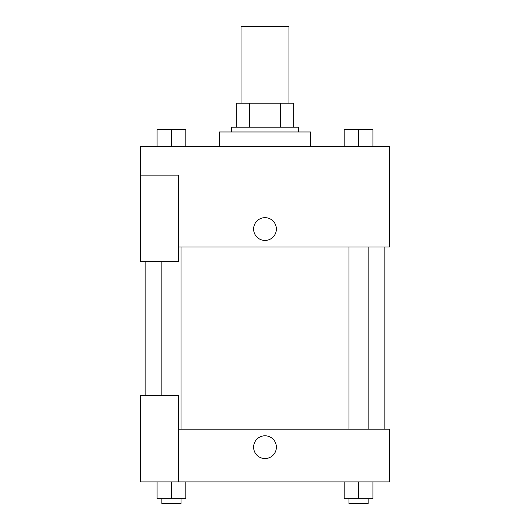 <?xml version="1.0" encoding="UTF-8"?>
<svg xmlns="http://www.w3.org/2000/svg" width="530" height="530" viewBox="0 0 530 530"><rect width="100%" height="100%" fill="white"/><g stroke="black" fill="none" stroke-linecap="round" stroke-linejoin="round"><path stroke-width="0.79" d="M288.969 103.204L288.969 26.5L241.031 26.5L241.031 103.204M249.537 127.174L249.537 103.204L236.234 103.204L236.234 127.174L236.234 103.204M249.537 103.204L293.766 103.204L293.766 127.174M280.463 127.174L280.463 103.204M231.444 131.97L231.444 127.174L298.556 127.174L298.556 131.97M310.54 146.346L310.54 131.97L219.46 131.97L219.46 146.346M140.357 175.112L140.357 261.403L178.709 261.403L178.709 175.112L140.357 175.112L140.357 146.346L389.643 146.346L389.643 247.02L178.709 247.02M253.612 229.046A11.388 11.388 0 0 1 270.691 219.188A11.388 11.388 0 0 1 270.691 238.904A11.388 11.388 0 0 1 253.612 229.046M178.709 429.194L389.643 429.194L389.643 481.929L140.357 481.929L140.357 395.638L178.709 395.638L178.709 481.929M253.612 447.168A11.388 11.388 0 0 1 270.691 437.31A11.388 11.388 0 0 1 270.691 457.032A11.388 11.388 0 0 1 253.612 447.168M344.195 481.929L344.195 498.703L372.961 498.703L372.961 481.929L372.961 498.703M358.578 498.703L358.578 481.929M368.165 498.703L368.165 503.5L348.992 503.5L348.992 498.703M157.039 481.929L157.039 498.703L185.805 498.703L185.805 481.929L185.805 498.703M171.422 498.703L171.422 481.929M181.008 498.703L181.008 503.5L161.835 503.5L161.835 498.703M344.195 146.346L344.195 129.572L372.961 129.572L372.961 146.346L372.961 129.572M358.578 146.346L358.578 129.572M368.165 129.572L348.992 129.572M157.039 146.346L157.039 129.572L185.805 129.572L185.805 146.346L185.805 129.572M171.422 146.346L171.422 129.572M181.008 129.572L161.835 129.572M384.846 429.194L384.846 247.02M145.154 395.638L145.154 261.403M348.992 247.02L348.992 429.194M368.165 247.02L368.165 429.194M181.008 429.194L181.008 247.02M161.835 395.638L161.835 261.403"/></g></svg>

